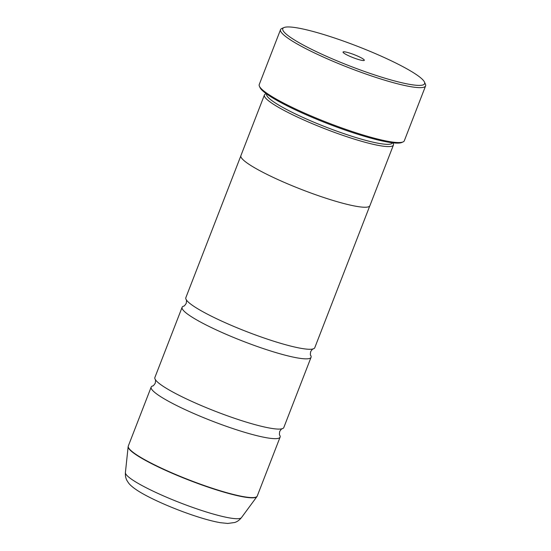 <?xml version="1.0" encoding="UTF-8"?>
<svg xmlns="http://www.w3.org/2000/svg" width="551" height="551" viewBox="0 0 551 551"><rect width="100%" height="100%" fill="white"/><g stroke="black" fill="none" stroke-linecap="round" stroke-linejoin="round"><path stroke-width="0.83" d="M240.815 155.947L185.825 297.719A69.151 9.615 21.2 0 0 186.155 299.572C186.582 299.565 186.61 300.832 186.224 303.381C184.792 305.516 183.917 306.439 183.607 306.142A69.151 9.615 21.2 0 0 182.112 307.293L154.872 377.525A69.151 9.615 21.2 0 0 155.203 379.377A69.151 9.615 21.2 0 0 236.861 419.084A69.151 9.615 21.2 0 0 282.319 428.685A69.151 9.615 21.2 0 0 283.813 427.535L311.053 357.31A69.151 9.615 21.2 0 0 310.73 355.45C310.296 355.457 310.275 354.19 310.654 351.641C312.093 349.506 312.961 348.583 313.278 348.879A69.151 9.615 21.2 0 0 314.773 347.729L369.762 205.957M186.155 299.572A69.151 9.615 21.2 0 0 267.82 339.278A69.151 9.615 21.2 0 0 313.278 348.879M334.416 37.957A76.066 10.572 21.2 0 0 284.006 27.55A76.066 10.572 21.2 0 0 372.958 74.378A76.066 10.572 21.2 0 0 424.442 82.023A76.066 10.572 21.2 0 0 334.416 37.957M424.442 82.023L425.427 84.207A77.794 10.813 -158.8 0 1 425.599 85.894A77.794 10.813 -158.8 0 1 372.779 76.389A77.794 10.813 -158.8 0 1 280.542 29.63A77.794 10.813 -158.8 0 1 281.809 28.494L284.006 27.55M356.58 58.902A11.413 1.584 21.2 0 0 364.142 60.458A11.413 1.584 21.2 0 0 350.794 53.44A11.413 1.584 21.2 0 0 343.073 52.29A11.413 1.584 21.2 0 0 356.58 58.902M403.036 141.938L401.713 142.509A76.761 10.669 -158.8 0 1 350.849 132.006A76.761 10.669 -158.8 0 1 260.003 87.54L259.411 86.231A77.794 10.813 21.2 0 0 351.483 131.296A77.794 10.813 21.2 0 0 403.036 141.938A77.794 10.813 21.2 0 0 404.303 140.801L425.599 85.894M280.542 29.63L259.239 84.537A77.794 10.813 21.2 0 0 259.411 86.231M392.45 142.771L392.436 142.812A67.456 9.374 -158.8 0 1 346.634 134.568A67.456 9.374 -158.8 0 1 266.65 94.021L266.67 93.98M392.959 142.826L393.276 143.529A69.185 9.615 -158.8 0 1 393.428 145.03A69.185 9.615 -158.8 0 1 346.455 136.579A69.185 9.615 -158.8 0 1 264.418 94.992A69.185 9.615 -158.8 0 1 265.548 93.987L266.25 93.684M155.203 379.377C155.63 379.37 155.651 380.645 155.272 383.186C153.839 385.321 152.964 386.244 152.648 385.955A69.151 9.615 21.2 0 0 151.16 387.098A69.151 9.615 21.2 0 0 233.149 428.657A69.151 9.615 21.2 0 0 280.101 437.115A69.151 9.615 21.2 0 0 279.77 435.262C279.343 435.262 279.316 433.995 279.701 431.447C281.134 429.312 282.009 428.389 282.319 428.685M264.418 94.992L240.897 155.651A69.185 9.615 21.2 0 0 322.927 197.23A69.185 9.615 21.2 0 0 369.9 205.688L393.428 145.03M182.112 307.293A69.151 9.615 21.2 0 0 264.108 348.852A69.151 9.615 21.2 0 0 311.053 357.31M241.469 517.616C239.458 520.116 237.192 521.749 234.657 522.506L227.79 523.45L220.428 522.699C213.154 521.439 204.228 519.042 193.656 515.502C172.773 508.539 149.28 498.214 137.509 490.535C132.915 487.532 129.836 484.887 128.28 482.593L127.129 480.803C125.78 478.537 125.201 475.802 125.401 472.6A62.291 8.658 21.2 0 0 199.338 509.716A62.291 8.658 21.2 0 0 241.469 517.616L256.938 496.596A69.116 9.608 -158.8 0 1 210.186 487.828A69.116 9.608 -158.8 0 1 128.149 446.647L128.3 446.034A69.151 9.615 21.2 0 0 210.289 487.594A69.151 9.615 21.2 0 0 257.241 496.045L280.101 437.115M128.3 446.034L151.16 387.098M125.401 472.6L128.149 446.647M257.241 496.045L256.938 496.596"/></g></svg>
